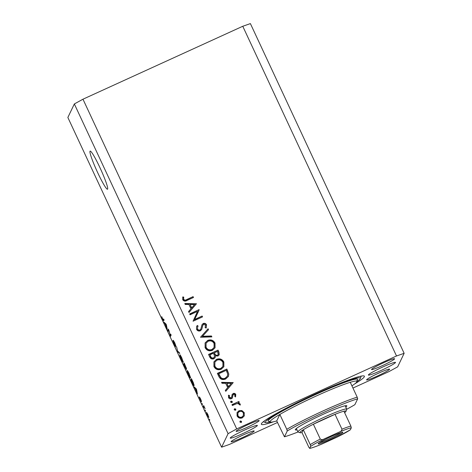 <?xml version="1.0" encoding="UTF-8"?>
<svg xmlns="http://www.w3.org/2000/svg" width="472" height="472" viewBox="0 0 472 472"><rect width="100%" height="100%" fill="white"/><g stroke="black" fill="none" stroke-linecap="round" stroke-linejoin="round"><path stroke-width="0.71" d="M99.987 167.743A20.945 2.071 -114.5 0 0 90.128 151.111A20.945 2.071 -114.5 0 0 97.657 172.593A20.945 2.071 -114.5 0 0 107.516 189.219A20.945 2.071 -114.5 0 0 99.987 167.743M230.265 437.951A14.962 1.227 -25 0 1 243.965 430.346A14.962 1.227 -25 0 1 257.364 425.449A14.962 1.227 -25 0 1 257.346 425.591A14.962 1.227 -25 0 1 243.646 433.196A14.962 1.227 -25 0 1 230.247 438.093A14.962 1.227 -25 0 1 230.265 437.951M395.483 362.543A14.962 1.227 155 0 0 395.501 362.402A14.962 1.227 155 0 0 382.102 367.304A14.962 1.227 155 0 0 368.402 374.91A14.962 1.227 155 0 0 368.384 375.051A14.962 1.227 155 0 0 381.783 370.148A14.962 1.227 155 0 0 395.483 362.543M354.732 383.889A56.846 4.661 155 0 0 364.337 376.762A56.846 4.661 155 0 0 364.396 376.225A56.846 4.661 155 0 0 313.467 394.84A56.846 4.661 155 0 0 261.411 423.738A56.846 4.661 155 0 0 261.352 424.275A56.846 4.661 155 0 0 273.43 421.797M394.592 358.891A12.714 1.044 155 0 0 394.604 358.773A12.714 1.044 155 0 0 383.217 362.933A12.714 1.044 155 0 0 371.57 369.399A12.714 1.044 155 0 0 371.558 369.517A12.714 1.044 155 0 0 382.945 365.357A12.714 1.044 155 0 0 394.592 358.891M259.163 420.699A12.714 1.044 155 0 0 259.175 420.576A12.714 1.044 155 0 0 247.788 424.741A12.714 1.044 155 0 0 236.142 431.207A12.714 1.044 155 0 0 236.13 431.325A12.714 1.044 155 0 0 247.523 427.16A12.714 1.044 155 0 0 259.163 420.699M254.178 431.101A12.714 1.044 155 0 0 254.19 430.977A12.714 1.044 155 0 0 242.797 435.143A12.714 1.044 155 0 0 231.156 441.609A12.714 1.044 155 0 0 231.144 441.727A12.714 1.044 155 0 0 242.531 437.562A12.714 1.044 155 0 0 254.178 431.101M389.606 369.293A12.714 1.044 155 0 0 389.618 369.169A12.714 1.044 155 0 0 378.225 373.334A12.714 1.044 155 0 0 366.585 379.801A12.714 1.044 155 0 0 366.573 379.919A12.714 1.044 155 0 0 377.96 375.753A12.714 1.044 155 0 0 389.606 369.293M197.508 311.39L190.063 314.789L189.667 313.939L199.149 309.614L194.682 319.444L202.146 316.039L202.541 316.889L193.06 321.214L197.508 311.39M205.155 327.562L205.509 325.155L203.662 324.317L202.73 325.503L201.739 329.391L200.358 330.825C198.677 331.362 197.402 330.848 196.535 329.297L196.588 326.559L197.267 325.473L198.116 326.058L197.632 326.86L197.508 328.854C198.045 329.91 198.865 330.282 199.975 329.975L200.836 329.037L202.034 324.677L203.231 323.485C204.683 323.001 205.78 323.444 206.529 324.807L206.099 328.064L205.155 327.562L205.302 327.273L205.137 327.621M206.352 327.58L206.099 328.064M202.565 325.845L202.382 327.202M200.523 337.226L208.081 328.772L208.506 329.686L202.506 336.247L211.444 335.987L211.869 336.896L200.523 337.226L208.081 328.772M205.096 347.657L205.113 342.926L207.709 340.412C210.872 339.285 213.315 340.153 215.025 343.032L215.043 347.799L212.394 350.336C209.22 351.457 206.789 350.566 205.096 347.657M213.916 366.573L213.934 361.841L216.53 359.334C219.692 358.201 222.135 359.074 223.846 361.953L223.864 366.714L221.215 369.257C218.046 370.378 215.61 369.482 213.916 366.573M221.563 382.338L233.192 382.615L225.746 391.312L225.315 390.385L227.699 387.601L225.704 383.311L221.993 383.264L221.563 382.338M239.959 422.104L240.384 420.959L241.54 421.384L241.115 422.534L239.959 422.104M241.534 422.127L241.115 422.534M352.95 388.055L389.034 371.582L397.66 366.832L404.144 353.316L250.396 23.6L242.767 26.267L396.515 355.982L236.714 428.912L228.088 433.662L221.604 447.185L229.233 444.518L277.483 422.493M242.767 26.267L82.966 99.203L236.714 428.912M236.979 412.77L238.808 411.065L241.705 410.888L244.083 413L244.331 415.802L242.307 417.873C240.024 418.67 238.277 418.021 237.074 415.926L237.056 412.599L238.974 410.717L241.87 410.546L244.248 412.652L244.23 416.021M234.248 409.861L234.672 408.711L235.829 409.135L235.404 410.286L234.248 409.861M235.823 409.879L235.404 410.286M232.36 405.495L231.964 404.651L238.891 401.489L239.292 402.339L238.272 402.799L240.195 403.967L240.307 404.817L239.351 404.687L239.269 404.197L237.139 403.501L232.36 405.495M230.684 402.221L231.109 401.07L232.265 401.495L231.84 402.646L230.684 402.221M232.259 402.238L231.84 402.646M233.127 393.53C234.265 393.093 235.144 393.4 235.758 394.45L235.599 396.669L234.737 396.362L234.908 394.834L233.557 394.362L232.855 395.265L232.389 397.884L231.469 398.698C230.183 399.153 229.197 398.781 228.525 397.583L228.542 395.182L229.445 395.453L229.357 397.153L231.038 397.866L231.593 397.33L232.206 394.332L232.962 393.878C234.1 393.442 234.979 393.748 235.593 394.793L235.758 394.45M233.038 394.887L232.785 396.197M225.616 379.016C222.483 380.231 220.188 379.323 218.742 376.29L217.374 373.364L226.855 369.033L228.802 374.101L228.407 376.426L225.616 379.016M209.745 357.003L208.553 354.442L218.035 350.118L218.896 351.964L219.203 354.826L217.946 356.041L215.421 355.864L215.185 357.528L213.845 358.797C211.993 359.375 210.63 358.779 209.745 357.003M184.806 303.508L196.435 303.791L188.989 312.482L188.558 311.561L190.948 308.776L188.947 304.487L185.236 304.44L184.806 303.508M183.738 299.325C184.593 300.263 185.608 300.328 186.788 299.513L193.095 296.64L193.49 297.484L187.089 300.41C185.313 301.531 183.862 301.301 182.741 299.72L182.77 296.935L183.732 297.106L183.567 299.667C184.428 300.611 185.443 300.676 186.623 299.862L193.095 296.64M168.669 330.3L168.203 331.261L167.749 330.282L168.327 329.067L170.215 335.073L170.675 334.105L171.135 335.085L170.551 336.3L168.846 330.217M175.755 346.772L174.197 344.147L172.917 340.572L175.295 345.793L173.277 340.318L174.717 342.731L175.897 346L173.814 341.734L175.732 346.796M179.743 353.552L177.773 351.787L176.563 346.725L177.584 351.085L179.272 352.531L179.743 353.552M179.92 354.802L179.773 354.873C179.891 354.395 180.575 355.434 181.826 357.988L183.272 362.354L182.617 361.823L180.021 356.248L179.838 354.802M187.254 370.526L187.107 370.597C187.225 370.125 187.909 371.163 189.16 373.712L190.605 378.078L189.95 377.547L187.355 371.971L187.172 370.526M195.19 388.397L194.151 386.91L196.145 388.721L196.594 389.677L197.42 393.913L195.19 388.397L195.591 388.214M209.816 420.151L209.362 419.171L209.816 420.151M82.966 99.203L74.34 103.952L228.088 433.662M74.34 103.952L67.856 117.469L221.604 447.185M208.86 417.543L207.409 415.366L206.394 412.268L207.845 414.451L208.813 417.602M205.58 411.059L205.119 410.079L205.58 411.059M203.939 406.97L203.721 407.424L203.261 406.445L203.686 405.56L205.102 408.663L203.939 406.97L204.246 406.899M202.488 404.427L202.028 403.448L202.488 404.427M201.385 401.873L199.208 397.206L200.919 400.917L199.45 396.952L200.582 398.881L201.509 401.377L199.916 397.92L201.367 401.896M194.163 385.683C194.069 386.214 193.408 385.217 192.187 382.698L190.889 379.907L191.473 378.697L193.408 382.892L194.098 385.754M186.422 369.606L183.555 364.183L184.139 362.974L186.57 368.803L185.956 368.007L186.387 369.635M164.999 323.656L163.967 322.175L165.955 323.981L166.404 324.937L167.23 329.173L164.999 323.656L165.401 323.473M163.695 320.801L162.504 319.072L161.737 316.653L163.094 319.863L163.631 318.995L164.091 319.975L163.637 320.866M163.094 319.863L163.884 319.532M404.144 353.316L396.515 355.982M207.774 414.552L206.854 413.248L207.479 415.266L208.4 416.569L207.875 414.51M207.155 413.088L206.854 413.248M208.665 416.446L208.364 416.611L208.677 416.469M203.951 406.132L203.261 406.445M195.066 387.736L194.629 387.937M195.992 389.117L195.408 388.58L196.647 391.235L196.269 388.987M195.797 388.403L195.408 388.58M191.833 379.476L190.889 379.907M191.862 379.818L191.414 380.751L193.703 384.698L191.974 379.771M194.022 384.556L193.384 384.621M190.54 377.276L189.95 377.547M189.095 373.859L187.561 371.582L188.623 374.803L190.151 377.087L189.207 373.812M187.939 371.37L187.561 371.582M190.452 376.951L190.104 377.146L190.464 376.981M184.505 363.753L183.555 364.183M186.334 367.83L185.956 368.007M184.528 364.095L184.357 364.461L186.104 367.841L184.64 364.048M184.286 364.602L184.086 365.027L185.962 368.62L184.399 364.549M183.213 361.552L182.617 361.823M181.767 358.136C180.805 356.183 180.292 355.428 180.227 355.858L181.295 359.074L182.817 361.363L181.873 358.089M180.611 355.646L180.227 355.858M183.124 361.227L182.77 361.422L183.13 361.257M178.198 351.593L177.773 351.787M168.693 329.851L167.749 330.282M170.97 334.725L170.215 335.073M171.012 334.813L170.062 335.25M164.875 323.001L164.445 323.196M165.802 324.376L165.218 323.839L166.463 326.5L165.802 324.376L166.085 324.252M165.607 323.662L165.218 323.839M239.9 421.549L240.384 420.959M240.213 421.307L241.375 421.732L241.54 421.384M241.375 421.732L241.434 422.292M241.705 410.888L241.87 410.546M244.083 413L244.248 412.652M238.808 411.065L238.974 410.717M237.894 413.012L237.758 415.879C238.673 417.484 240 417.98 241.741 417.372L243.363 415.614L243.393 413.035C242.449 411.448 241.109 410.959 239.363 411.566L237.894 413.012L237.923 415.531C238.838 417.136 240.165 417.632 241.906 417.024L243.363 415.614M241.741 417.372L241.906 417.024M237.758 415.879L237.923 415.531M234.189 409.301L234.672 408.711M234.501 409.059L235.664 409.484L235.829 409.135M235.664 409.484L235.723 410.044M232.071 404.87L238.891 401.489M238.726 401.831L239.021 402.457M240.195 403.967L240.03 404.315L238.1 403.147L238.272 402.799M240.03 404.315L240.136 405.159M230.625 401.66L231.109 401.07M230.944 401.418L232.1 401.843L232.265 401.495M232.1 401.843L232.159 402.404M235.593 394.793L235.434 397.011M232.619 396.545L232.224 398.232M228.395 395.536L229.28 395.796L229.445 395.453M229.28 395.796L229.357 397.153M229.191 397.501L230.873 398.215L231.038 397.866M230.873 398.215L231.593 397.33M232.041 394.68L232.962 393.878M221.722 382.686L232.967 382.845L233.133 382.497M225.362 390.486L227.699 387.601M226.89 383.329L228.3 387.058L231.309 383.388L226.89 383.329L228.466 386.71L231.309 383.388M228.3 387.058L228.466 386.71M217.48 373.582L226.855 369.033M226.69 369.381L228.802 374.101M228.637 374.449L228.312 376.609M218.742 373.765L218.577 374.113L220.589 377.795C221.905 379.034 223.392 379.276 225.055 378.509L227.374 376.172L227.681 374.019L226.277 370.325L218.742 373.765L220.754 377.447C222.07 378.686 223.557 378.927 225.221 378.166L227.374 376.172M225.055 378.509L225.221 378.166M220.589 377.795L220.754 377.447M213.851 362.018L216.53 359.334M216.365 359.682C219.527 358.549 221.97 359.422 223.681 362.295L223.846 361.953M223.681 362.295L223.775 366.886M214.884 362.154L214.707 366.443C216.064 368.874 218.046 369.647 220.654 368.756L222.902 366.408L222.896 362.437C221.51 360.047 219.521 359.292 216.931 360.177L214.884 362.154L214.872 366.095C216.229 368.532 218.212 369.299 220.819 368.408L222.902 366.408M220.654 368.756L220.819 368.408M214.707 366.443L214.872 366.095M208.659 354.667L218.035 350.118M217.869 350.466L218.731 352.307L219.108 354.997M215.102 357.688L215.421 355.864M209.922 354.85L210.317 356.407C210.831 357.935 211.816 358.561 213.285 358.289L214.288 357.133L214.424 355.623L213.45 353.239L209.922 354.85L210.488 356.059C210.996 357.587 211.987 358.213 213.45 357.947L214.288 357.133M214.418 352.796L214.518 353.711C215.008 355.198 215.958 355.811 217.368 355.546L218.229 354.549L217.456 351.41L214.418 352.796L214.683 353.369C215.173 354.856 216.123 355.463 217.533 355.198L218.229 354.549M217.368 355.546L217.533 355.198M214.518 353.711L214.683 353.369M213.285 358.289L213.45 357.947M210.317 356.407L210.488 356.059M205.031 343.103L207.709 340.412M207.544 340.76C210.707 339.628 213.143 340.501 214.86 343.38L215.025 343.032M214.86 343.38L214.955 347.97M206.057 343.238L205.886 347.528C207.243 349.958 209.226 350.726 211.834 349.835L214.082 347.486L214.076 343.516C212.689 341.126 210.701 340.377 208.111 341.262L206.057 343.238L206.052 347.18C207.409 349.61 209.391 350.383 211.999 349.486L214.082 347.486M211.834 349.835L211.999 349.486M205.886 347.528L206.052 347.18M207.916 329.12L208.288 329.922M211.444 335.987L211.279 336.335L202.34 336.595L202.506 336.247M211.279 336.335L211.544 336.908M196.505 326.73L197.267 325.473M197.095 325.822L197.904 326.37M197.632 326.86L197.508 328.854M197.337 329.202C197.88 330.258 198.7 330.63 199.809 330.317L199.975 329.975M199.809 330.317L200.582 329.556M201.868 325.019L203.231 323.485M203.06 323.833C204.518 323.349 205.615 323.792 206.364 325.155L206.529 324.807M206.364 325.155L206.27 327.745M202.211 327.55L201.656 329.55M189.773 314.163L199.149 309.614M199.066 310.139L194.682 319.444M194.517 319.792L202.146 316.039M201.981 316.387L202.27 317.013M184.965 303.862L196.21 304.015L196.376 303.673M188.605 311.662L190.948 308.776M190.133 304.505L191.543 308.234L194.552 304.564L190.133 304.505L191.709 307.886L194.552 304.564M191.543 308.234L191.709 307.886M192.93 296.982L193.225 297.608M182.664 297.295L183.567 297.454L183.732 297.106M183.567 297.454L183.584 298.64M183.419 298.988L183.567 299.667M296.976 429.874A28.426 2.33 -25 0 1 295.313 429.614A28.426 2.33 -25 0 1 295.336 429.561A28.426 2.33 -25 0 1 320.305 415.602A28.426 2.33 -25 0 1 346.66 405.672A28.426 2.33 -25 0 1 346.796 406.073A28.426 2.33 -25 0 1 345.787 407.112M351.923 385.848A47.873 3.924 155 0 0 356.844 381.824A47.873 3.924 155 0 0 356.891 381.37A47.873 3.924 155 0 0 350.265 382.296L357.198 397.158A47.873 3.924 -25 0 0 286.775 429.302L279.843 414.434A47.873 3.924 155 0 0 270.167 421.378A47.873 3.924 155 0 0 270.12 421.832A47.873 3.924 155 0 0 276.739 420.906L279.843 414.434A47.873 3.924 155 0 1 350.265 382.296M356.903 381.659A52.362 4.289 155 0 0 360.272 378.615A52.362 4.289 155 0 0 360.319 378.514A52.362 4.289 155 0 0 315.379 394.368A52.362 4.289 155 0 0 265.476 421.879A52.362 4.289 155 0 0 265.73 422.623A52.362 4.289 155 0 0 270.332 422.027M298.003 431.986A46.374 3.8 155 0 1 284.451 436.812L276.739 420.906M346.749 409.253A46.374 3.8 155 0 0 354.873 404.669L357.682 398.816A46.374 3.8 155 0 0 287.259 430.96L286.775 429.302M284.451 436.812L287.259 430.96M357.682 398.816L357.198 397.158M318.193 443.709A13.611 1.115 -25 0 1 330.152 437.025A13.611 1.115 -25 0 1 342.772 432.269A13.611 1.115 -25 0 1 342.843 432.458A13.611 1.115 -25 0 1 329.869 439.615A13.611 1.115 -25 0 1 318.181 443.733A13.611 1.115 -25 0 1 318.193 443.709M344.607 412.652A25.435 2.083 155 0 0 345.976 411.36A25.435 2.083 155 0 0 346 411.313A25.435 2.083 155 0 0 343.935 411.212A25.435 2.083 155 0 0 335.037 414.327L313.367 424.216A25.435 2.083 155 0 0 303.307 429.756A25.435 2.083 155 0 0 299.932 432.376A25.435 2.083 155 0 0 300.056 432.736A25.435 2.083 155 0 0 301.974 432.529L308.906 447.391L309.738 448.323A23.936 1.959 155 0 0 321.733 444.128L336.813 437.243A23.936 1.959 155 0 0 350.371 429.78L351.292 427.85A23.936 1.959 155 0 0 339.303 432.045L324.223 438.925A23.936 1.959 155 0 0 310.664 446.388L309.656 448.4C311.951 447.952 315.856 446.577 321.379 444.282L321.733 444.128M300.056 432.736L298.08 432.022A26.928 2.207 -25 0 1 297.921 431.898A26.928 2.207 -25 0 1 297.95 431.644A26.928 2.207 -25 0 1 322.606 417.956A26.928 2.207 -25 0 1 346.731 409.135A26.928 2.207 -25 0 1 346.725 409.342L346 411.313M310.664 446.388L310.24 444.618L303.307 429.756L301.974 432.529M339.303 432.045C340.855 431.555 341.74 430.606 341.97 429.19L335.037 414.327A25.435 2.083 155 0 0 313.367 424.216L320.299 439.078C321.538 439.827 322.848 439.774 324.223 438.925M350.371 429.78L336.813 437.243M343.935 411.212L350.867 426.074L351.292 427.85M319.467 442.647A12.714 1.044 155 0 0 330.577 438.217A12.714 1.044 155 0 0 341.108 432.553M227.581 371.293L227.746 370.945M219.085 375.199L219.25 374.851M218.731 352.307L218.896 351.964M186.623 299.862L186.788 299.513M270.185 421.337A49.365 4.047 -25 0 1 268.185 420.646A49.365 4.047 -25 0 1 315.615 394.527A49.365 4.047 -25 0 1 357.564 379.854A49.365 4.047 -25 0 1 356.785 380.81M310.24 444.618A25.435 2.083 -25 0 1 320.299 439.078M341.97 429.19A25.435 2.083 -25 0 1 350.867 426.074M193.65 384.763L194.033 384.586M163.182 319.886L163.896 319.562M356.85 380.556L356.891 381.37M265.73 422.623L263.317 421.756M360.319 378.514L361.204 376.107M270.12 421.832L269.518 421.272M297.921 431.898L296.345 428.523M346.731 409.135L345.156 405.761"/></g></svg>
